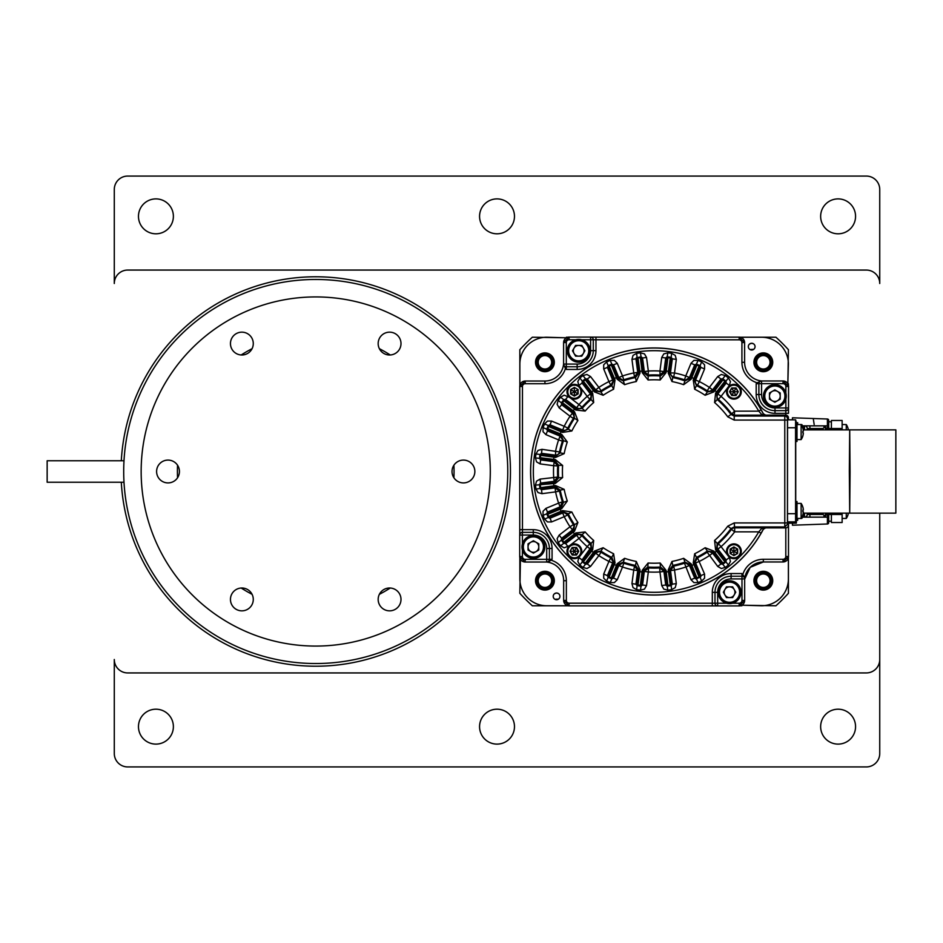 <?xml version="1.0" encoding="UTF-8"?>
<svg xmlns="http://www.w3.org/2000/svg" width="943" height="943" viewBox="0 0 943 943"><rect width="100%" height="100%" fill="white"/><g stroke="black" fill="none" stroke-linecap="round" stroke-linejoin="round"><path stroke-width="1.41" d="M173.382 726.652A17.457 17.457 0 0 1 155.925 744.11A17.457 17.457 0 0 1 138.468 726.652A17.457 17.457 0 0 1 155.925 709.195A17.457 17.457 0 0 1 173.382 726.652M855.56 726.652A17.457 17.457 0 0 1 838.103 744.11A17.457 17.457 0 0 1 820.646 726.652A17.457 17.457 0 0 1 838.103 709.195A17.457 17.457 0 0 1 855.56 726.652M514.477 726.652A17.457 17.457 0 0 1 497.02 744.11A17.457 17.457 0 0 1 479.563 726.652A17.457 17.457 0 0 1 497.02 709.195A17.457 17.457 0 0 1 514.477 726.652M855.56 216.348A17.457 17.457 0 0 1 838.103 233.805A17.457 17.457 0 0 1 820.646 216.348A17.457 17.457 0 0 1 838.103 198.89A17.457 17.457 0 0 1 855.56 216.348M514.477 216.348A17.457 17.457 0 0 1 497.02 233.805A17.457 17.457 0 0 1 479.563 216.348A17.457 17.457 0 0 1 497.02 198.89A17.457 17.457 0 0 1 514.477 216.348M173.382 216.348A17.457 17.457 0 0 1 155.925 233.805A17.457 17.457 0 0 1 138.468 216.348A17.457 17.457 0 0 1 155.925 198.89A17.457 17.457 0 0 1 173.382 216.348M879.736 189.496L879.736 283.501A13.426 13.426 0 0 0 866.311 270.063L127.718 270.063A13.426 13.426 0 0 0 114.292 283.501L114.292 189.496A13.426 13.426 0 0 1 127.718 176.07L866.311 176.07A13.426 13.426 0 0 1 879.736 189.496M879.736 513.133L879.736 753.504A13.426 13.426 0 0 1 866.311 766.93L127.718 766.93A13.426 13.426 0 0 1 114.292 753.504L114.292 659.499A13.426 13.426 0 0 0 127.718 672.937L866.311 672.937A13.426 13.426 0 0 0 879.736 659.499L879.736 513.133M121.305 460.762A194.718 194.718 0 0 1 321.103 276.853A194.718 194.718 0 0 1 510.446 471.5A194.718 194.718 0 0 1 321.103 666.147A194.718 194.718 0 0 1 121.305 482.238M379.392 594.302A138.315 138.315 0 0 0 390.237 588.031M453.901 477.771A138.315 138.315 0 0 0 453.901 465.229M390.237 354.969A138.315 138.315 0 0 0 379.392 348.698M252.064 348.698A138.315 138.315 0 0 0 241.208 354.969M177.555 465.229A138.315 138.315 0 0 0 177.555 477.771M241.208 588.031A138.315 138.315 0 0 0 252.064 594.302M389.589 354.992A11.41 11.41 0 0 0 400.999 343.57A11.41 11.41 0 0 0 389.589 332.16A11.41 11.41 0 0 0 378.167 343.57A11.41 11.41 0 0 0 389.589 354.992M168.007 482.91A11.41 11.41 0 0 0 179.429 471.5A11.41 11.41 0 0 0 168.007 460.09A11.41 11.41 0 0 0 156.597 471.5A11.41 11.41 0 0 0 168.007 482.91M241.868 610.84A11.41 11.41 0 0 0 253.278 599.43A11.41 11.41 0 0 0 241.868 588.008A11.41 11.41 0 0 0 230.457 599.43A11.41 11.41 0 0 0 241.868 610.84M389.589 610.84A11.41 11.41 0 0 0 400.999 599.43A11.41 11.41 0 0 0 389.589 588.008A11.41 11.41 0 0 0 378.167 599.43A11.41 11.41 0 0 0 389.589 610.84M241.868 354.992A11.41 11.41 0 0 0 253.278 343.57A11.41 11.41 0 0 0 241.868 332.16A11.41 11.41 0 0 0 230.457 343.57A11.41 11.41 0 0 0 241.868 354.992M463.437 482.91A11.41 11.41 0 0 0 474.859 471.5A11.41 11.41 0 0 0 463.437 460.09A11.41 11.41 0 0 0 452.027 471.5A11.41 11.41 0 0 0 463.437 482.91M315.728 296.927A174.573 174.573 0 0 0 141.155 471.5A174.573 174.573 0 0 0 315.728 646.073A174.573 174.573 0 0 0 490.301 471.5A174.573 174.573 0 0 0 315.728 296.927M123.993 482.238L47.15 482.238L47.15 460.762L123.993 460.762M123.698 471.5A192.03 192.03 0 0 0 315.728 663.53A192.03 192.03 0 0 0 507.758 471.5A192.03 192.03 0 0 0 315.728 279.47A192.03 192.03 0 0 0 123.698 471.5M553.058 362.301A8.122 8.122 0 0 0 544.936 354.179A8.122 8.122 0 0 0 536.803 362.301A8.122 8.122 0 0 0 544.936 370.422A8.122 8.122 0 0 0 553.058 362.301M551.643 362.301A6.719 6.719 0 0 0 544.936 355.582A6.719 6.719 0 0 0 538.217 362.301A6.719 6.719 0 0 0 544.936 369.019A6.719 6.719 0 0 0 551.643 362.301M771.457 362.301A8.122 8.122 0 0 0 763.335 354.179A8.122 8.122 0 0 0 755.202 362.301A8.122 8.122 0 0 0 763.335 370.422A8.122 8.122 0 0 0 771.457 362.301M770.042 362.301A6.719 6.719 0 0 0 763.335 355.582A6.719 6.719 0 0 0 756.616 362.301A6.719 6.719 0 0 0 763.335 369.019A6.719 6.719 0 0 0 770.042 362.301M771.457 580.699A8.122 8.122 0 0 0 763.335 572.578A8.122 8.122 0 0 0 755.202 580.699A8.122 8.122 0 0 0 763.335 588.821A8.122 8.122 0 0 0 771.457 580.699M770.042 580.699A6.719 6.719 0 0 0 763.335 573.981A6.719 6.719 0 0 0 756.616 580.699A6.719 6.719 0 0 0 763.335 587.418A6.719 6.719 0 0 0 770.042 580.699M553.058 580.699A8.122 8.122 0 0 0 544.936 572.578A8.122 8.122 0 0 0 536.803 580.699A8.122 8.122 0 0 0 544.936 588.821A8.122 8.122 0 0 0 553.058 580.699M551.643 580.699A6.719 6.719 0 0 0 544.936 573.981A6.719 6.719 0 0 0 538.217 580.699A6.719 6.719 0 0 0 544.936 587.418A6.719 6.719 0 0 0 551.643 580.699M787.853 383.789L788.419 349.712A181.292 181.292 0 0 0 775.924 337.217L741.846 337.217L741.846 337.853M566.413 337.783L532.347 337.217A181.292 181.292 0 0 0 519.841 349.712L519.841 383.789L520.477 383.789M741.846 605.217L775.924 605.783A181.292 181.292 0 0 0 788.419 593.288L788.419 559.211L787.782 559.211M520.418 559.211L519.841 593.288A181.292 181.292 0 0 0 532.347 605.783L566.413 605.783L566.366 605.123M544.936 352.906A9.395 9.395 0 0 0 535.53 362.301A9.395 9.395 0 0 0 544.936 371.695A9.395 9.395 0 0 0 554.331 362.301A9.395 9.395 0 0 0 544.936 352.906M566.366 337.806L546.704 337.24A26.828 26.828 0 0 0 519.864 364.069L519.864 383.742L520.512 383.742M519.864 383.742L519.841 385.604M558.244 593.453L556.57 593.006A3.359 3.359 0 0 0 553.223 596.365A3.359 3.359 0 0 0 556.57 599.724A3.359 3.359 0 0 0 559.93 596.365A3.359 3.359 0 0 0 556.57 593.006L554.614 593.642M544.936 590.094A9.395 9.395 0 0 0 554.331 580.699A9.395 9.395 0 0 0 544.936 571.305A9.395 9.395 0 0 0 535.53 580.699A9.395 9.395 0 0 0 544.936 590.094M519.841 557.714L519.864 578.931A26.828 26.828 0 0 0 546.704 605.76L568.228 605.783M763.335 571.305A9.395 9.395 0 0 0 753.928 580.699A9.395 9.395 0 0 0 763.335 590.094A9.395 9.395 0 0 0 772.73 580.699A9.395 9.395 0 0 0 763.335 571.305M741.893 605.194L761.567 605.76A26.828 26.828 0 0 0 788.395 578.931L788.395 559.258L787.759 559.258M788.395 559.258L788.419 557.396M753.363 343.724L751.689 343.276A3.359 3.359 0 0 0 748.329 346.635A3.359 3.359 0 0 0 751.689 349.994A3.359 3.359 0 0 0 755.048 346.635A3.359 3.359 0 0 0 751.689 343.276L749.732 343.9M763.335 352.906A9.395 9.395 0 0 0 753.928 362.301A9.395 9.395 0 0 0 763.335 371.695A9.395 9.395 0 0 0 772.73 362.301A9.395 9.395 0 0 0 763.335 352.906M787.818 383.742L788.395 364.069A26.828 26.828 0 0 0 761.567 337.24L741.893 337.24L741.893 337.877M741.893 337.24L740.031 337.217M788.419 385.286L788.395 383.742M740.338 605.783L741.893 605.76M566.413 605.783L566.413 605.147M567.922 337.217L566.413 337.217M554.908 599.276L558.527 599.1M750.015 349.547L753.646 349.358M785.861 393.078L785.861 386.477A2.817 2.817 0 0 0 783.044 383.66L761.567 383.66L761.567 394.528A13.426 13.426 0 0 0 774.993 407.954L774.993 410.641L785.849 410.641L774.993 410.641A16.114 16.114 0 0 1 758.879 394.528L758.879 383.66L758.879 394.528L756.192 394.528L756.192 383.718L757.135 382.799A21.418 21.418 0 0 1 741.917 362.301L741.917 342.58A2.758 2.758 0 0 0 739.159 339.822L739.159 337.146A5.446 5.446 0 0 1 744.605 342.58L744.605 362.301A18.73 18.73 0 0 0 761.85 380.972M575.713 339.775L569.101 339.775A2.817 2.817 0 0 0 566.295 342.58L566.295 364.069L577.163 364.069A13.426 13.426 0 0 0 590.589 350.643L590.589 337.087A2.688 2.688 180 0 1 593.277 339.775L593.277 350.643A16.114 16.114 0 0 1 577.163 366.756L577.163 369.444L566.342 369.444L565.435 368.501A21.418 21.418 0 0 1 544.936 383.718L525.216 383.718A2.758 2.758 0 0 0 522.457 386.477L519.77 386.477A5.446 5.446 0 0 1 525.216 381.031L544.936 381.031A18.73 18.73 0 0 0 563.608 363.786M717.458 605.889L712.307 605.854L712.307 592.357A18.801 18.801 0 0 1 731.096 573.556L741.917 573.556L744.616 577.081L744.628 578.53M712.307 605.854L569.101 605.854A5.446 5.446 0 0 1 563.666 600.42L566.354 600.42A2.758 2.758 0 0 0 569.101 603.178L569.101 605.854L717.67 605.901M569.101 605.854L563.666 600.42L563.666 580.699A18.73 18.73 0 0 0 546.41 562.028M522.398 549.922L522.398 556.523A2.817 2.817 0 0 0 525.216 559.34L546.704 559.34L546.704 548.472A13.426 13.426 0 0 0 533.278 535.046L533.278 532.359L522.41 532.359L533.278 532.359A16.114 16.114 0 0 1 549.392 548.472L549.392 559.34L549.392 548.472A16.114 16.114 0 0 0 533.278 532.359L533.278 529.671A18.801 18.801 0 0 1 552.068 548.472L552.068 559.282L548.578 561.981L546.916 562.004M757.135 382.799L761.166 381.007M565.435 368.501L563.631 364.469M785.802 527.88L785.802 556.523L788.489 556.523L788.489 523.176L788.489 556.523A5.446 5.446 0 0 1 783.044 561.969L763.335 561.969A18.73 18.73 0 0 0 744.664 579.214L750.204 567.332L763.335 561.969L763.335 559.282A21.418 21.418 0 0 0 742.836 574.499M577.163 366.756L566.295 366.756A2.688 2.688 -90.2 0 0 566.307 366.756L577.163 366.756L577.163 364.069M590.589 350.643L593.277 350.643L593.277 339.786A2.688 2.688 0.3 0 0 593.277 339.775L581.69 339.775M732.558 603.225L739.159 603.225A2.817 2.817 0 0 0 741.976 600.42L741.976 578.931L731.096 578.931A13.426 13.426 0 0 0 717.67 592.357L714.983 592.357L714.983 603.214L714.983 592.357A16.114 16.114 0 0 1 731.096 576.244A16.114 16.114 0 0 0 714.983 592.357L712.307 592.357M741.917 573.556L741.964 576.244L731.096 576.244L741.964 576.244A2.688 2.688 -90 0 1 744.664 578.931L744.664 600.42A5.505 5.505 0 0 1 739.159 605.913L717.67 605.913A2.688 2.688 0 0 1 714.983 603.225L714.983 603.214A2.688 2.688 -179.7 0 0 714.983 603.225L569.101 603.178M552.068 559.282L549.392 559.329A2.688 2.688 179.8 0 0 549.392 559.329L549.392 559.34A2.688 2.688 0 0 1 546.704 562.028L525.216 562.028A5.505 5.505 0 0 1 519.711 556.523L519.711 535.046A2.688 2.688 90 0 1 522.398 532.359L522.41 532.359A2.688 2.688 -89.7 0 0 522.398 532.359L522.457 529.671L533.278 529.671M756.192 383.718L758.879 383.671A2.688 2.688 -0.2 0 0 758.879 383.671L758.879 383.66A2.688 2.688 180 0 1 761.567 380.972L783.044 380.972A5.505 5.505 0 0 1 788.548 386.477L788.548 407.954A2.688 2.688 -90 0 1 785.861 410.641L785.849 410.641A2.688 2.688 90.3 0 0 785.861 410.641L785.802 413.329L774.993 413.329L774.993 410.641M566.342 369.444L566.295 366.756A2.688 2.688 90 0 1 563.608 364.069L563.608 342.58A5.505 5.505 0 0 1 569.101 337.087L590.589 337.087L569.101 337.087L569.101 339.775M543.038 427.627L543.038 431.741L545.938 434.64L547.482 430.916L548.508 430.491A1.344 1.344 -112.6 0 1 547.777 428.735L546.751 429.171L548.272 425.505L544.547 423.961L543.038 427.627L546.751 429.171L547.482 430.916L560.13 436.161L561.25 435.654L563.49 440.687L562.417 441.147L558.598 439.886L560.13 436.161L562.617 439.886L562.417 441.147A96.61 96.61 0 0 0 559.529 451.933L542.001 449.328L538.04 450.389L535.978 453.948L535.459 457.874L536.532 461.846L540.091 463.897L540.61 459.901L554.189 461.693L557.69 465.925A96.61 96.61 0 0 0 557.69 477.075L540.091 479.103L536.532 481.154L535.459 485.126L555.309 483.417L562.617 477.535A91.707 91.707 0 0 1 562.617 465.465L555.309 459.583L540.339 457.72L540.645 455.351L555.592 457.426L564.173 453.642A91.707 91.707 0 0 1 567.297 441.984L561.757 434.417L547.777 428.735L548.696 426.531L562.594 432.401L571.859 430.975A91.707 91.707 0 0 1 577.894 420.519L574.499 411.773L562.476 402.673L563.926 400.775L575.831 410.04L585.155 411.065A91.707 91.707 0 0 1 593.689 402.52L592.675 393.196L583.411 381.29L585.308 379.84L594.408 391.875L603.143 395.27A91.707 91.707 0 0 1 613.61 389.235L615.036 379.958L609.166 366.061L611.37 365.153L617.052 379.121L624.62 384.673A91.707 91.707 0 0 1 636.277 381.55L640.061 372.956L637.987 358.022L640.356 357.703L642.218 372.674L648.1 379.994A91.707 91.707 0 0 1 660.171 379.994L666.041 372.674L667.915 357.703L670.273 358.022L668.198 372.956L671.982 381.55A91.707 91.707 0 0 1 683.651 384.673L691.219 379.121L696.889 365.153L699.093 366.061L693.223 379.958L694.661 389.235A91.707 91.707 0 0 1 705.116 395.27L713.863 391.875L722.963 379.84L724.849 381.29L715.584 393.196L716.656 394.009L717.222 399.49L718.377 399.361A96.61 96.61 0 0 1 731.438 413.564L734.668 415.179L765.61 415.132A2.688 2.688 31 0 1 763.229 413.706L762.298 415.179L758.761 411.148L734.668 411.148L734.232 416.052L784.788 416.052A2.688 2.688 45 0 1 787.476 418.739L788.395 417.808L788.395 419.824L788.395 417.808A2.688 2.688 -135 0 0 785.708 415.12L784.788 416.052L784.776 420.083L734.232 420.083L734.232 416.052L730.99 414.425L734.668 411.148A100.63 100.63 0 0 0 721.065 396.355L727.784 387.597M788.395 523.176L788.395 525.192L788.395 523.176M765.61 415.132L785.708 415.12L765.61 415.12L763.241 413.694L761.095 409.816A123.474 123.474 0 0 0 530.661 471.5A123.474 123.474 0 0 0 761.095 533.184L763.382 529.07L765.61 527.88L763.229 529.294L762.298 527.821L765.61 527.868M787.464 522.917L787.464 420.083L784.776 420.083L784.788 526.948L787.476 524.261L787.464 522.917L734.232 522.917L727.76 526.182A91.707 91.707 0 0 1 714.57 540.48L715.584 549.804L716.597 551.113L713.804 553.258L721.077 562.912L720.935 564.008L722.81 564.256L722.963 563.16L713.863 551.125L712.79 551.95L707.356 551.077A95.738 95.738 0 0 1 696.441 557.384L697.525 557.808A96.61 96.61 0 0 0 707.191 552.233L717.741 566.46L720.935 564.008L712.59 553.152L709.395 555.604A100.63 100.63 0 0 1 699.329 561.415L695.604 562.959L695.309 561.674L697.525 557.808L704.574 574.063L700.849 575.607L695.604 562.959L694.472 562.523L696.441 557.384L694.661 553.765L693.223 563.042L699.093 576.939L696.889 577.847L691.219 563.879L683.651 558.327A91.707 91.707 0 0 1 671.982 561.45L668.198 570.043L670.273 584.978L667.915 585.297L666.041 570.326L660.171 563.006A91.707 91.707 0 0 1 648.1 563.006L642.218 570.326L640.356 585.297L637.987 584.978L640.061 570.043L636.277 561.45A91.707 91.707 0 0 1 624.62 558.327L617.052 563.879L611.37 577.847L609.166 576.939L615.036 563.042L613.61 553.765A91.707 91.707 0 0 1 603.143 547.73L594.408 551.125L585.308 563.16L583.411 561.71L592.675 549.804L593.689 540.48A91.707 91.707 0 0 1 585.155 531.935L575.831 532.96L563.926 542.225L562.476 540.327L574.499 531.227L577.894 522.481A91.707 91.707 0 0 1 571.859 512.025L562.594 510.599L548.696 516.469L547.777 514.265L561.757 508.583L567.297 501.016A91.707 91.707 0 0 1 564.173 489.358L555.592 485.574L540.645 487.649L540.339 485.28A1.344 1.344 -52.4 0 1 541.494 483.771L540.61 483.099L540.091 479.103M579.945 556.099L578.861 557.513L582.055 559.965L582.303 561.851L579.851 565.046L582.998 567.462L585.45 564.256L587.336 564.008L595.67 553.152L595.469 551.95L600.903 551.077L601.08 552.233L598.864 555.604L595.67 553.152L598.864 551.572L601.08 552.233A96.61 96.61 0 0 0 610.746 557.808L612.95 561.674L612.655 562.959L608.93 561.415L603.697 574.063L607.41 575.607L608.141 577.364L606.597 581.088L610.251 582.597L611.795 578.872L613.551 578.153L618.797 565.494L618.29 564.385L623.323 562.146L623.783 563.219L622.51 567.038L618.797 565.494L622.51 563.006L623.783 563.219A96.61 96.61 0 0 0 634.556 566.106L637.739 570.574L633.743 570.043L631.951 583.623L633.024 587.595L636.584 589.658L640.509 590.165L644.482 589.104L646.533 585.544L648.324 571.965L644.328 571.434L648.548 567.945A96.61 96.61 0 0 0 659.711 567.945A4.031 4.031 -140.5 0 1 659.947 567.934L663.943 571.434L659.947 571.965L661.727 585.544L663.789 589.104L667.762 590.165L671.687 589.658L675.247 587.595L676.308 583.623L674.516 570.043L670.52 570.574L673.703 566.106A96.61 96.61 0 0 0 684.488 563.219L690.995 579.697L693.895 582.597L698.009 582.597L701.663 581.088L704.574 578.177L704.574 574.063M570.232 545.148L578.978 538.429L576.527 535.235L578.978 534.398L581.984 535.754L578.978 538.429A100.63 100.63 0 0 0 587.206 546.645L580.487 555.403M535.459 485.126L535.978 489.052L538.04 492.611L542.001 493.672L541.482 489.676L555.062 487.896L555.769 486.906L560.225 490.136L559.529 491.067L555.58 491.892L555.062 487.896L559.529 491.067A96.61 96.61 0 0 0 562.417 501.853L560.13 506.839L558.598 503.114L545.938 508.36L547.482 512.084L546.751 513.829L543.038 515.373L544.547 519.039L548.272 517.495L550.028 518.214L551.561 521.939L564.22 516.705L562.676 512.98L564.22 512.674L567.816 514.89L564.22 516.705A100.63 100.63 0 0 0 570.032 526.772L559.164 535.105L557.113 538.665L558.173 542.638L560.59 545.773L564.15 547.836L569.537 545.679M727.76 526.182L730.99 528.575L734.232 526.948L784.788 526.948L785.708 527.88L765.61 527.88L785.708 527.88A2.688 2.688 -45 0 0 788.395 525.192L787.476 524.261M691.219 563.879L689.97 564.385L684.948 562.146L684.488 563.219A4.031 4.031 -155.5 0 1 685.75 563.006L689.474 565.494L685.75 567.038A100.63 100.63 0 0 1 674.516 570.043L673.703 566.106L672.772 565.411L669.53 569.867L670.497 570.326A4.031 4.031 0 0 0 670.52 570.562L672.312 584.153L671.428 583.469L669.53 569.867L668.198 570.043M593.689 540.48L591.037 543.51L591.615 548.991L590.401 549.097L587.206 546.645L589.882 543.639L591.214 547.011L582.055 559.965L583.163 559.824L590.601 550.299L594.455 553.258L595.469 551.95L594.408 551.125M577.894 522.481L574.546 524.721L573.686 530.166L572.484 529.966L570.032 526.772L573.403 524.556L574.051 526.536L572.484 529.966L561.615 538.3L559.164 535.105M558.173 400.362L557.113 404.335L559.164 407.895L561.615 404.7L562.723 404.559A1.344 1.344 -97.6 0 1 562.476 402.673L561.368 402.814L563.784 399.679L560.59 397.227L558.173 400.362L561.368 402.814L561.615 404.7L572.484 413.034L573.686 412.834L574.546 418.279L573.403 418.444L570.032 416.228L572.484 413.034L574.063 416.228L573.403 418.444A96.61 96.61 0 0 0 567.816 428.11A4.031 4.031 -20.5 0 1 564.22 430.326L562.676 430.02L564.22 426.295L551.561 421.061L547.459 421.061L544.547 423.961M579.851 377.954L577.8 381.514L578.861 385.487L582.055 383.035L583.163 383.176A1.344 1.344 -82.6 0 1 583.411 381.29L582.314 381.149L585.45 378.744L582.998 375.538L579.851 377.954L582.314 381.149L582.055 383.035L590.401 393.903L591.615 394.021L591.037 399.49L589.882 399.361L587.206 396.355L590.401 393.903L591.226 396.355L589.882 399.361A96.61 96.61 0 0 0 581.984 407.246A4.031 4.031 -5.5 0 1 578.978 408.602L576.527 407.765L578.978 404.571L570.232 397.852M606.597 361.912L603.697 364.823L603.697 368.937L607.41 367.393L608.435 367.817A1.344 1.344 -67.6 0 1 609.166 366.061L608.141 365.636L611.795 364.128L610.251 360.403L606.597 361.912L608.141 365.636L607.41 367.393L612.655 380.041L613.799 380.477L611.818 385.616L610.746 385.192L608.93 381.585L612.655 380.041L612.962 381.585L610.746 385.192A96.61 96.61 0 0 0 601.08 390.767A4.031 4.031 9.5 0 1 598.864 391.428L595.67 389.848L598.864 387.396L590.53 376.54L586.97 374.477L582.998 375.538M691.219 379.121L689.97 378.614L695.132 365.872L694.708 364.847L689.474 377.506L689.97 378.614L684.948 380.854L684.488 379.781L685.75 375.962L689.474 377.506L685.75 379.994L684.488 379.781A96.61 96.61 0 0 0 673.703 376.894A4.031 4.031 54.5 0 1 670.497 372.956L674.516 372.956L676.308 359.377L675.247 355.405L671.687 353.342L667.762 352.835L663.789 353.896L661.727 357.456L659.947 371.035L663.943 371.566L659.711 375.055A96.61 96.61 0 0 0 648.548 375.055A4.031 4.031 39.5 0 1 648.324 375.066L644.328 371.566L648.324 371.035L646.533 357.456L644.482 353.896L640.509 352.835L636.584 353.342L633.024 355.405L631.951 359.377L633.743 372.956L637.739 372.426L634.556 376.894A96.61 96.61 0 0 0 623.783 379.781A4.031 4.031 24.5 0 1 622.51 379.994L618.797 377.506L622.51 375.962L617.276 363.303L614.365 360.403L610.251 360.403M713.863 391.875L712.79 391.05L721.077 380.088L720.935 378.992L712.59 389.848L712.79 391.05L707.356 391.923L707.191 390.767L709.395 387.396L712.59 389.848L709.395 391.428L707.191 390.767A96.61 96.61 0 0 0 697.525 385.192A4.031 4.031 69.5 0 1 695.297 381.585L695.604 380.041L699.329 381.585L704.574 368.937L704.574 364.823L701.663 361.912L698.009 360.403L693.895 360.403L690.995 363.303L685.75 375.962A100.63 100.63 0 0 0 674.516 372.956L673.703 376.894L672.772 377.589L669.53 373.133L668.198 372.956M715.584 549.804L716.656 548.991L717.222 543.51L714.57 540.48M727.784 555.403L721.065 546.645L717.871 549.097L717.045 546.893L718.377 543.639L721.065 546.645A100.63 100.63 0 0 0 734.668 531.852L731.438 529.436A4.031 4.031 153.4 0 1 734.668 527.821L734.668 531.852L758.761 531.852A120.787 120.787 0 0 1 533.337 471.5A120.787 120.787 0 0 1 758.761 411.148L761.095 409.816M734.232 522.917L734.668 527.821L762.298 527.821L758.761 531.852L761.095 533.184M763.582 414.189A123.545 123.545 0 0 0 530.591 471.5A123.545 123.545 0 0 0 763.582 528.811M763.241 413.694L765.61 415.12M713.804 389.742L717.658 392.701L716.656 394.009L717.871 393.903L721.065 396.355L718.377 399.361A4.031 4.031 84.5 0 1 717.034 396.355L717.871 393.903L726.204 383.035L729.399 385.487L730.46 381.514L728.409 377.954L725.261 375.538L721.301 374.477L717.741 376.54L709.395 387.396A100.63 100.63 0 0 0 699.329 381.585L697.525 385.192L696.441 385.616L694.472 380.477L693.223 379.958M715.584 393.196L714.57 402.52A91.707 91.707 0 0 1 727.76 416.818L730.99 414.425A95.738 95.738 0 0 0 717.222 399.49L714.57 402.52M661.727 357.456L665.723 357.986L663.943 371.566L664.709 372.497L660.43 375.974A95.738 95.738 0 0 0 647.829 375.974L643.55 372.497L642.218 372.674M631.951 359.377L635.947 358.847L637.739 372.426L638.729 373.133L635.499 377.589L636.277 381.55M624.62 384.673L623.323 380.854L618.29 378.614L617.052 379.121M623.783 379.781L622.51 375.962A100.63 100.63 0 0 1 633.743 372.956L634.556 376.894L635.499 377.589A95.738 95.738 0 0 0 623.323 380.854L623.783 379.781M603.143 395.27L600.903 391.923L595.469 391.05L594.408 391.875M613.61 389.235L611.818 385.616A95.738 95.738 0 0 0 600.903 391.923L601.08 390.767L598.864 387.396A100.63 100.63 0 0 1 608.93 381.585L603.697 368.937M585.155 411.065L582.126 408.402L576.644 408.979L575.831 410.04M593.689 402.52L591.037 399.49A95.738 95.738 0 0 0 582.126 408.402L581.984 407.246L578.978 404.571A100.63 100.63 0 0 1 587.206 396.355L580.487 387.597M571.859 430.975L568.252 429.195L563.101 431.163L562.594 432.401M577.894 420.519L574.546 418.279A95.738 95.738 0 0 0 568.252 429.195L567.816 428.11L564.22 426.295A100.63 100.63 0 0 1 570.032 416.228L559.164 407.895M564.173 453.642L560.225 452.864L555.769 456.094L555.592 457.426M567.297 441.984L563.49 440.687A95.738 95.738 0 0 0 560.225 452.864L559.529 451.933A4.031 4.031 -35.5 0 1 555.58 455.139L555.58 451.108A100.63 100.63 0 0 1 558.598 439.886L545.938 434.64M555.309 483.417L555.132 482.085L558.598 477.806A95.738 95.738 0 0 1 558.598 465.194L557.69 465.925L553.671 465.689L554.189 461.693L555.132 460.915L558.598 465.194L562.617 465.465M562.617 477.535L558.598 477.806L557.69 477.075L554.189 481.307L553.671 477.311A100.63 100.63 0 0 1 553.671 465.689L540.091 463.897M567.297 501.016L563.49 502.313L561.25 507.346L561.757 508.583M564.173 489.358L560.225 490.136A95.738 95.738 0 0 0 563.49 502.313L562.417 501.853L558.598 503.114A100.63 100.63 0 0 1 555.58 491.892L542.001 493.672M562.417 501.853L562.617 502.878A4.031 4.031 0 0 0 562.606 502.713M562.594 510.599L563.101 511.837L561.568 512.473L559.718 507.982L548.508 512.509A1.344 1.344 -67.4 0 0 547.777 514.265L546.751 513.829L548.272 517.495L548.696 516.469A1.344 1.344 -157.6 0 0 550.453 517.188L550.028 518.214L562.676 512.98L563.101 511.837L568.252 513.805L571.859 512.025M560.59 545.773L563.784 543.321L565.659 543.569L576.527 535.235L576.644 534.021L582.126 534.598L585.155 531.935M613.61 553.765L611.818 557.384L613.799 562.523L615.036 563.042M603.143 547.73L600.903 551.077A95.738 95.738 0 0 0 611.818 557.384L610.746 557.808L608.93 561.415A100.63 100.63 0 0 1 598.864 555.604L590.53 566.46L587.336 564.008L587.183 562.912A1.344 1.344 172.4 0 1 585.308 563.16L585.45 564.256L582.303 561.851L583.411 561.71A1.344 1.344 -97.4 0 1 583.163 559.824M636.277 561.45L635.499 565.411L638.729 569.867L640.061 570.043M648.1 563.006L647.829 567.026L643.55 570.503L643.338 572.142L638.517 571.505L638.729 569.867L637.739 570.574A4.031 4.031 0 0 0 637.763 570.338L635.947 584.153L631.951 583.623M660.171 563.006L660.43 567.026L664.709 570.503L666.041 570.326M717.658 550.299L725.096 559.824L726.204 559.965L717.871 549.097L716.656 548.991L717.658 550.299L716.597 551.113L724.849 561.71L722.963 563.16A1.344 1.344 -172.4 0 1 721.077 562.912M713.863 551.125L705.116 547.73A91.707 91.707 0 0 1 694.661 553.765M849.384 474.058L850.008 474.058L849.702 435.242L849.384 471.5L849.702 507.758L850.008 474.058L849.384 474.023M787.558 419.824L795.609 419.824L787.558 419.824L787.476 513.699L787.546 521.88L788.301 523.176L796.352 523.176L795.597 521.88L795.55 427.757L795.621 419.824L796.411 422.676M796.411 520.324L796.352 523.176L788.301 523.176M795.727 441.477L795.727 501.523M850.056 472.125L849.702 513.133L849.337 470.875L849.702 429.867L850.056 472.125M849.384 469.991L849.997 469.991M802.587 425.847L823.333 425.847A2.688 2.688 0 0 1 826.021 428.523L825.785 428.523A2.688 2.452 -90 0 0 823.333 425.847L825.538 428.523L825.538 429.867M826.021 428.523L826.021 429.867M826.021 513.133L826.021 514.477A2.688 2.688 0 0 1 823.333 517.153A2.688 2.452 -90 0 0 825.785 514.477L825.785 513.133M825.538 513.133L825.538 514.477L823.333 517.153M809.907 513.133L809.907 517.153L823.086 517.153L802.587 517.153M807.22 429.867L807.22 428.523L808.564 428.523L808.564 429.867M808.564 513.133L808.564 514.477L807.22 514.477L807.22 513.133L807.22 514.477A2.688 2.688 -168 0 1 804.532 517.153L804.532 513.133M823.086 425.847L804.532 425.847A2.688 2.688 -12.1 0 1 807.22 428.523M808.564 514.477L823.086 514.477L824.547 515.939M824.547 427.061L823.086 428.523L809.907 428.523L809.907 429.867M796.988 424.55L796.988 441.477L796.988 422.676L797.035 424.55L801.126 424.55L801.126 439.591A13.426 13.426 0 0 0 802.906 435.796L802.87 435.784A13.402 13.402 -90 0 0 803.295 433.686L803.318 432.884L803.295 433.686A13.402 13.402 90 0 1 802.882 435.784L802.87 435.784M796.988 422.676L795.644 422.676L795.644 441.477L796.988 441.477M797.625 424.55L797.672 422.676L797.719 424.55M797.719 518.45L797.672 520.324L797.625 518.45M797.672 520.324L796.988 520.324L796.988 501.523L796.988 520.324L795.644 520.324L795.644 501.523L796.988 501.523M802.87 428.358L802.906 428.346A13.402 13.402 90 0 1 803.318 430.456L803.295 431.269L803.318 430.456A13.402 13.402 -90 0 0 802.87 428.358L802.882 428.358A13.426 13.426 0 0 0 801.126 424.55M803.295 432.884L802.847 432.884A13.037 11.233 -90 0 0 802.87 432.071A13.037 11.233 -90 0 0 802.847 431.269L803.295 431.269M802.917 431.269A13.037 11.351 -90 0 1 802.929 432.071A13.037 11.351 -90 0 1 802.917 432.884M796.988 439.591L801.126 439.591M803.577 428.358A13.402 13.402 90 0 1 803.919 429.867A13.402 13.402 90 0 0 803.566 428.358L803.577 428.358M801.786 425.623L801.809 424.55A13.426 13.426 0 0 1 803.589 428.346M803.566 514.642A13.402 13.402 -90 0 0 803.908 513.133A13.402 13.402 90 0 1 803.577 514.642L803.566 514.642M802.87 507.216L802.906 507.204A13.402 13.402 90 0 1 803.318 509.314A13.402 13.402 -90 0 0 802.87 507.216L802.882 507.216A13.426 13.426 0 0 0 801.126 503.409L801.126 518.45L801.786 517.377M796.988 518.45L801.126 518.45A13.426 13.426 0 0 0 802.906 514.654L802.87 514.63A13.402 13.402 -90 0 0 803.295 512.544L802.847 511.731A13.037 11.233 -90 0 0 802.847 510.116L803.318 509.314L803.295 510.116M802.917 510.116A13.037 11.351 -90 0 1 802.917 511.731M803.318 511.731L803.295 512.544A13.402 13.402 -90 0 1 802.882 514.642L802.87 514.642M777.539 391.416A5.375 5.375 0 0 0 769.476 396.072A5.375 5.375 0 0 0 777.539 400.716A5.375 5.375 0 0 0 777.539 391.416M769.476 399.172L769.476 392.972L774.851 389.872L780.215 392.972L780.215 399.172L774.851 402.272L769.476 399.172M784.918 396.072A10.067 10.067 0 0 1 774.851 406.138A10.067 10.067 0 0 1 764.773 396.072A10.067 10.067 0 0 1 774.851 385.993A10.067 10.067 0 0 1 784.918 396.072M763.429 396.072A11.41 11.41 0 0 1 774.851 384.65A11.41 11.41 0 0 1 786.262 396.072A11.41 11.41 0 0 1 774.851 407.482A11.41 11.41 0 0 1 763.429 396.072M734.22 594.903A5.375 5.375 0 0 0 729.564 586.841A5.375 5.375 0 0 0 724.908 594.903A5.375 5.375 0 0 0 734.22 594.903M726.464 586.841L732.664 586.841L735.764 592.216L732.664 597.591L726.464 597.591L723.364 592.216L726.464 586.841M729.564 602.282A10.067 10.067 0 0 1 719.497 592.216A10.067 10.067 0 0 1 729.564 582.149A10.067 10.067 0 0 1 739.63 592.216A10.067 10.067 0 0 1 729.564 602.282M729.564 580.805A11.41 11.41 0 0 1 740.974 592.216A11.41 11.41 0 0 1 729.564 603.626A11.41 11.41 0 0 1 718.153 592.216A11.41 11.41 0 0 1 729.564 580.805M530.732 551.584A5.375 5.375 0 0 0 538.783 546.928A5.375 5.375 0 0 0 530.732 542.284A5.375 5.375 0 0 0 530.732 551.584M538.783 543.828L538.783 550.028L533.42 553.128L528.045 550.028L528.045 543.828L533.42 540.728L538.783 543.828M523.341 546.928A10.067 10.067 0 0 1 533.42 536.862A10.067 10.067 0 0 1 543.486 546.928A10.067 10.067 0 0 1 533.42 557.007A10.067 10.067 0 0 1 523.341 546.928M544.83 546.928A11.41 11.41 0 0 1 533.42 558.35A11.41 11.41 0 0 1 521.998 546.928A11.41 11.41 0 0 1 533.42 535.518A11.41 11.41 0 0 1 544.83 546.928M574.051 348.097A5.375 5.375 0 0 0 578.696 356.159A5.375 5.375 0 0 0 583.352 348.097A5.375 5.375 0 0 0 574.051 348.097M581.796 356.159L575.595 356.159L572.495 350.784L575.595 345.409L581.796 345.409L584.908 350.784L581.796 356.159M578.696 340.718A10.067 10.067 0 0 1 588.774 350.784A10.067 10.067 0 0 1 578.696 360.851A10.067 10.067 0 0 1 568.629 350.784A10.067 10.067 0 0 1 578.696 340.718M578.696 362.195A11.41 11.41 0 0 1 567.285 350.784A11.41 11.41 0 0 1 578.696 339.374A11.41 11.41 0 0 1 590.118 350.784A11.41 11.41 0 0 1 578.696 362.195M733.996 391.569L735.894 388.268L731.898 388.268L733.795 391.569M738.239 391.734L736.07 395.494L738.239 391.734L736.07 387.974L731.721 387.974L729.894 391.734L731.898 395.2L735.894 395.2L733.996 391.911M731.721 387.974L729.552 391.734L731.721 395.494L733.795 391.911M736.07 387.974L737.897 391.734L734.09 391.734M729.552 391.734L733.689 391.734M727.312 391.734A6.577 6.577 0 0 1 733.89 385.157A6.577 6.577 0 0 1 740.479 391.734A6.577 6.577 0 0 1 733.89 398.311A6.577 6.577 0 0 1 727.312 391.734M726.511 391.734A7.391 7.391 0 0 1 733.89 384.355A7.391 7.391 0 0 1 741.281 391.734A7.391 7.391 0 0 1 733.89 399.125A7.391 7.391 0 0 1 726.511 391.734M734.067 551.36L737.355 553.258L737.355 549.262L734.067 551.16M733.89 555.604L730.13 553.435L733.89 555.604L737.65 553.435L737.65 549.097L733.89 547.258L730.424 549.262L730.424 553.258L733.725 551.36M737.65 549.097L733.89 546.916L730.13 549.097L733.725 551.16M737.65 553.435L733.89 555.262L733.89 551.466M733.89 546.916L733.89 551.066M733.89 544.689A6.577 6.577 0 0 1 740.479 551.266A6.577 6.577 0 0 1 733.89 557.843A6.577 6.577 0 0 1 727.312 551.266A6.577 6.577 0 0 1 733.89 544.689M733.89 543.875A7.391 7.391 0 0 1 741.281 551.266A7.391 7.391 0 0 1 733.89 558.645A7.391 7.391 0 0 1 726.511 551.266A7.391 7.391 0 0 1 733.89 543.875M574.263 551.431L572.366 554.732L576.373 554.732L574.464 551.431M570.032 551.266L572.201 547.506L570.032 551.266L572.201 555.026L576.538 555.026L578.365 551.266L576.373 547.8L572.366 547.8L574.263 551.089M576.538 555.026L578.707 551.266L576.538 547.506L574.464 551.089M572.201 555.026L570.374 551.266L574.169 551.266M578.707 551.266L574.57 551.266M580.947 551.266A6.577 6.577 0 0 1 574.37 557.843A6.577 6.577 0 0 1 567.792 551.266A6.577 6.577 0 0 1 574.37 544.689A6.577 6.577 0 0 1 580.947 551.266M581.76 551.266A7.391 7.391 0 0 1 574.37 558.645A7.391 7.391 0 0 1 566.979 551.266A7.391 7.391 0 0 1 574.37 543.875A7.391 7.391 0 0 1 581.76 551.266M574.193 391.64L570.904 389.742L570.904 393.738L574.193 391.84M574.37 387.396L578.13 389.565L574.37 387.396L570.609 389.565L570.609 393.903L574.37 395.742L577.835 393.738L577.835 389.742L574.546 391.64M570.609 393.903L574.37 396.084L578.13 393.903L574.546 391.84M570.609 389.565L574.37 387.738L574.37 391.534M574.37 396.084L574.37 391.934M574.37 398.311A6.577 6.577 0 0 1 567.792 391.734A6.577 6.577 0 0 1 574.37 385.157A6.577 6.577 0 0 1 580.947 391.734A6.577 6.577 0 0 1 574.37 398.311M574.37 399.125A7.391 7.391 0 0 1 566.979 391.734A7.391 7.391 0 0 1 574.37 384.355A7.391 7.391 0 0 1 581.76 391.734A7.391 7.391 0 0 1 574.37 399.125M814.174 424.503L813.255 418.515M828.708 522.658A1.344 1.344 0 0 1 827.412 523.99A1.344 1.344 0 0 0 828.708 522.658L828.708 513.133M828.708 421.816L828.708 425.847L828.708 420.342L828.708 421.816L831.396 421.816M827.412 429.867L827.412 425.847L828.708 425.847L828.708 429.867M828.708 420.342A1.344 1.344 0 0 0 827.412 419.01A1.344 1.344 0 0 1 828.708 420.342M792.45 419.824L792.45 417.784L827.412 419.01L827.412 425.847L804.532 425.847L804.532 429.867M804.532 517.153L827.412 517.153L827.412 523.99L792.45 525.216L792.45 523.176M803.224 513.133L895.85 513.133L895.85 429.867L803.224 429.867M831.396 521.184L828.708 521.184M842.134 429.867L842.134 420.472L831.396 420.472L831.396 429.867M831.396 513.133L831.396 522.528L842.134 522.528L842.134 513.133M846.272 513.133L846.272 518.45A13.426 13.426 0 0 0 848.052 514.654L848.052 514.654A13.402 13.402 180 0 0 848.37 513.133M848.028 428.358A13.402 13.402 0 0 1 848.37 429.867A13.402 13.402 180 0 0 848.028 428.37L848.028 428.358A13.426 13.426 0 0 0 846.272 424.55L842.134 424.55M846.272 429.867L846.272 424.55M590.801 337.111L595.964 337.146L595.964 350.643L593.277 350.643M595.964 337.146L739.159 337.146L590.99 337.111M519.734 534.822L519.77 529.671L522.457 529.671L522.457 386.477M519.77 529.671L519.77 386.477L519.746 534.646M547.093 561.993L548.543 561.981M788.525 408.178L788.489 413.329L785.802 413.329L785.802 415.12M788.489 413.329L788.513 408.354M566.295 342.58L563.608 342.58L563.608 364.069L566.295 364.069L566.307 366.756M590.589 337.087A2.688 2.688 0 0 1 593.277 339.775L739.159 339.822M577.163 369.444A18.801 18.801 0 0 0 595.964 350.643M756.192 394.528A18.801 18.801 0 0 0 774.993 413.329M788.489 556.523L783.044 561.969L783.044 559.282L763.335 559.282M552.068 548.472L546.704 548.472M551.136 560.201A21.418 21.418 0 0 1 566.354 580.699L563.666 580.699M566.354 580.699L566.354 600.42M731.096 573.556L731.096 578.931M785.802 556.523A2.758 2.758 0 0 1 783.044 559.282M519.77 386.477L525.216 381.031L525.216 383.718M544.936 383.718L544.936 381.031M533.278 535.046L522.398 535.046L522.398 543.934M546.704 562.028L546.704 559.34L549.392 559.34A2.688 2.688 0 0 1 546.704 562.028L525.216 562.028L519.711 556.523L522.398 556.523M525.216 559.34L525.216 562.028M519.711 535.046A2.688 2.688 0 0 1 522.398 532.359L522.398 535.046L519.711 535.046L519.711 556.523M717.67 592.357L717.67 603.225L726.57 603.225M744.664 578.931L741.976 578.931L741.964 576.244A2.688 2.688 0 0 1 744.664 578.931L744.664 600.42L739.159 605.913L739.159 603.225M741.976 600.42L744.664 600.42M717.67 605.913A2.688 2.688 0 0 1 714.983 603.225L717.67 603.225L717.67 605.913L739.159 605.913M774.993 407.954L785.861 407.954L785.861 399.066M783.044 383.66L783.044 380.972L761.567 380.972L761.567 383.66L758.879 383.66A2.688 2.688 0 0 1 761.567 380.972M758.879 394.528L761.567 394.528M788.548 407.954A2.688 2.688 0 0 1 785.861 410.641L785.861 407.954L788.548 407.954L788.548 386.477L785.861 386.477M741.917 362.301L744.605 362.301M739.159 337.146L744.605 342.58L741.917 342.58M705.116 547.73L707.356 551.077L707.191 552.233A4.031 4.031 -170.5 0 1 709.395 551.572L712.59 553.152L712.79 551.95L713.804 553.258M695.097 564.055L690.606 565.918L689.97 564.385L689.474 565.494L694.708 578.153L695.958 578.978L696.889 577.847A1.344 1.344 -157.4 0 1 695.132 577.128L694.708 578.153L690.995 579.697M667.762 590.165L667.231 586.169L667.915 585.297A1.344 1.344 -142.4 0 1 666.406 584.141L665.723 585.014L661.727 585.544M671.687 589.658L671.157 585.65L667.055 586.181L665.723 585.014L663.943 571.434L664.709 570.503L664.933 572.142L669.754 571.505M659.711 567.945L659.947 571.965A100.63 100.63 0 0 1 648.324 571.965L648.548 567.945L647.829 567.026A95.738 95.738 0 0 0 660.43 567.026L659.711 567.945M646.533 585.544L642.537 585.014L641.028 586.169L640.509 590.165M642.218 570.326L644.328 571.434L642.537 585.014L641.865 584.141A1.344 1.344 142.4 0 1 640.356 585.297L641.028 586.169L637.103 585.662L635.936 584.33L636.831 583.469L638.517 571.505M636.584 589.658L637.103 585.662L637.987 584.978L636.82 583.646A1.344 1.344 -127.4 0 1 636.831 583.469M610.251 582.597L614.365 582.597L617.276 579.697L613.551 578.153L613.127 577.128A1.344 1.344 157.4 0 1 611.37 577.847L611.795 578.872L608.141 577.364L609.166 576.939A1.344 1.344 -112.4 0 1 608.435 575.183L607.41 575.607L612.655 562.959L613.799 562.523L613.162 564.055L617.653 565.918L618.29 564.385L617.052 563.879M568.11 546.763L565.659 543.569L565.812 542.473A1.344 1.344 -172.6 0 1 563.926 542.225L563.784 543.321L561.368 540.186L561.615 538.3L562.723 538.441L572.377 531.168L575.336 535.035L576.644 534.021L575.831 532.96M558.173 542.638L561.368 540.186L562.476 540.327A1.344 1.344 -82.4 0 1 562.723 538.441M555.592 485.574L555.769 486.906L554.119 487.118L553.494 482.297L555.132 482.085L554.189 481.307L540.61 483.099L539.443 484.431L539.974 488.521L541.306 489.688L542.154 488.804A1.344 1.344 -142.6 0 1 541.977 488.816L540.645 487.649L539.974 488.521L535.978 489.052M535.978 453.948L539.974 454.479L539.455 458.404L540.339 457.72A1.344 1.344 -127.6 0 0 541.494 459.229L540.61 459.901L539.455 458.404L535.459 457.874M640.509 352.835L641.028 356.831L636.219 357.857L635.947 358.847L636.831 359.531A1.344 1.344 -52.6 0 1 636.82 359.354L637.987 358.022L637.103 357.35L636.584 353.342M648.1 379.994L648.324 371.035A100.63 100.63 0 0 1 659.947 371.035L660.171 379.994M787.464 420.083L787.476 418.739M693.223 563.042L694.472 562.523L699.824 575.183A1.344 1.344 112.4 0 1 699.093 576.939L700.119 577.364L701.663 581.088M698.009 582.597L696.464 578.872L700.849 576.633L700.849 575.607L699.824 575.183M676.308 583.623L672.312 584.153L671.157 585.65L670.273 584.978L671.44 583.646A1.344 1.344 127.4 0 0 671.428 583.469M641.865 584.141L643.338 572.142M613.127 577.128L617.653 565.918M617.276 579.697L622.51 567.038A100.63 100.63 0 0 0 633.743 570.043L634.556 566.106L635.499 565.411A95.738 95.738 0 0 1 623.323 562.146L624.62 558.327M603.697 574.063L603.697 578.177L606.597 581.088M587.183 562.912L594.455 553.258M582.998 567.462L586.97 568.523L590.53 566.46M578.861 557.513L577.8 561.486L579.851 565.046M565.812 542.473L575.324 535.035M550.453 517.188L561.568 512.473M544.547 519.039L547.459 521.939L551.561 521.939M545.938 508.36L543.038 511.259L543.038 515.373M559.718 507.982L561.25 507.346L560.13 506.839L547.482 512.084L548.508 512.509M542.154 488.804L554.119 487.118M555.309 459.583L555.132 460.915L541.494 459.229M542.001 449.328L541.482 453.324L539.974 454.479L540.645 455.351L541.977 454.184A1.344 1.344 -37.4 0 1 542.154 454.196L541.482 453.324L555.062 455.104L555.769 456.094L554.13 455.882L553.494 460.703M561.757 434.417L561.25 435.654L548.508 430.491M551.561 421.061L550.028 424.786L548.272 425.505L548.696 426.531A1.344 1.344 -22.4 0 1 550.453 425.812L550.028 424.786L562.676 430.02L563.101 431.163L561.58 430.527L559.718 435.018M574.499 411.773L573.686 412.834L562.723 404.559M569.537 397.321L564.15 395.164L560.59 397.227M568.11 396.237L565.659 399.431L563.784 399.679L563.926 400.775A1.344 1.344 -7.4 0 1 565.812 400.527L565.659 399.431L576.527 407.765L576.644 408.979L575.336 407.965L572.377 411.832M592.675 393.196L591.615 394.009L583.163 383.176M578.861 385.487L579.945 386.901M590.53 376.54L587.336 378.992L585.45 378.744L585.308 379.84A1.344 1.344 7.6 0 1 587.183 380.088L587.336 378.992L595.67 389.848L595.469 391.05L594.455 389.742L590.601 392.701M615.036 379.958L613.799 380.477L608.435 367.817M617.276 363.303L613.551 364.847L611.795 364.128L611.37 365.153A1.344 1.344 22.6 0 1 613.127 365.872L613.551 364.847L618.797 377.506L618.29 378.614L617.653 377.082L613.162 378.945M640.061 372.956L638.729 373.133L636.831 359.531M646.533 357.456L642.537 357.986L641.205 356.819L640.356 357.703A1.344 1.344 37.6 0 1 641.865 358.859L642.537 357.986L644.328 371.566L643.55 372.497L643.338 370.858L638.517 371.495M666.041 372.674L664.709 372.497L666.406 358.859A1.344 1.344 -37.6 0 1 667.915 357.703L667.231 356.831L667.762 352.835M671.687 353.342L671.157 357.338L667.055 356.819L665.723 357.986L666.406 358.859M676.308 359.377L672.312 358.847L671.157 357.338L670.273 358.022L671.44 359.354A1.344 1.344 52.6 0 1 671.428 359.531L672.312 358.847L670.52 372.426L669.53 373.133L669.754 371.495L664.933 370.858M698.009 360.403L696.464 364.128L694.708 364.847L690.995 363.303M695.132 365.872A1.344 1.344 -22.6 0 1 696.889 365.153L696.464 364.128L700.119 365.636L701.663 361.912M704.574 368.937L700.849 367.393L700.119 365.636L699.093 366.061A1.344 1.344 67.6 0 1 699.824 367.817L700.849 367.393L695.604 380.041L694.472 380.477L695.097 378.945L690.606 377.082M730.99 528.575A95.738 95.738 0 0 1 717.222 543.51L718.377 543.639A96.61 96.61 0 0 0 731.438 529.436L730.99 528.575M722.81 564.256L725.261 567.462L728.409 565.046L725.957 561.851L722.81 564.256M717.741 566.46L721.301 568.523L725.261 567.462M725.096 559.824A1.344 1.344 97.4 0 1 724.849 561.71L725.957 561.851L726.204 559.965L729.399 557.513L728.314 556.099M728.409 565.046L730.46 561.486L729.399 557.513M763.229 529.294L763.241 529.306A2.688 2.688 149 0 1 765.61 527.88M728.314 386.901L729.399 385.487M725.261 375.538L722.81 378.744L720.935 378.992L717.741 376.54M721.077 380.088A1.344 1.344 -7.6 0 1 722.963 379.84L722.81 378.744L725.957 381.149L728.409 377.954M725.096 383.176A1.344 1.344 82.6 0 0 724.849 381.29L725.957 381.149L726.204 383.035L725.096 383.176L717.658 392.701M705.116 395.27L707.356 391.923A95.738 95.738 0 0 0 696.441 385.616L694.661 389.235M695.097 378.945L699.824 367.817M683.651 384.673L684.948 380.854A95.738 95.738 0 0 0 672.772 377.589L671.982 381.55M669.754 371.495L671.428 359.531M643.338 370.858L641.865 358.859M617.653 377.082L613.127 365.872M594.455 389.742L587.183 380.088M575.336 407.965L565.812 400.527M561.58 430.527L550.453 425.812M554.13 455.882L542.154 454.196M553.494 482.297L541.494 483.771M574.499 531.227L573.686 530.166L572.377 531.168M574.546 524.721A95.738 95.738 0 0 1 568.252 513.805L567.816 514.89A96.61 96.61 0 0 0 573.403 524.556L574.546 524.721M592.675 549.804L591.615 548.991L590.601 550.299M591.037 543.51A95.738 95.738 0 0 1 582.126 534.598L581.984 535.754A96.61 96.61 0 0 0 589.882 543.639L591.037 543.51M613.162 564.055L608.435 575.183M664.933 572.142L666.406 584.141M671.982 561.45L672.772 565.411A95.738 95.738 0 0 0 684.948 562.146L683.651 558.327M690.606 565.918L695.132 577.128M727.76 416.818L734.232 420.083M785.708 415.12L785.708 415.12A2.688 2.688 0 0 1 788.395 417.808M795.55 427.757L787.488 427.757M795.597 521.88L787.546 521.88M787.476 513.699L795.538 513.699M825.785 429.867L825.538 428.523M823.086 514.477L823.086 513.133M823.086 429.867L823.086 428.523M809.907 425.847L809.907 428.523L808.564 428.523M736.07 395.494L731.721 395.494M730.13 553.435L730.13 549.097M572.201 547.506L576.538 547.506M578.13 389.565L578.13 393.903M828.708 517.153L827.412 517.153L827.412 513.133M842.134 428.523L828.708 428.523M828.708 514.477L842.134 514.477M744.64 578.719L744.616 577.057M761.343 380.996L759.681 381.019M563.631 364.281L563.655 365.943M569.101 337.087L563.608 342.58M563.608 364.069A2.688 2.688 0 0 0 566.295 366.756M783.044 380.972L788.548 386.477M785.708 527.88A2.688 2.688 0 0 0 788.395 525.192M796.328 422.676L797.672 422.676M801.809 518.45A13.426 13.426 0 0 0 803.589 514.654M801.126 503.409L796.988 503.409M846.272 518.45L842.134 518.45"/></g></svg>
